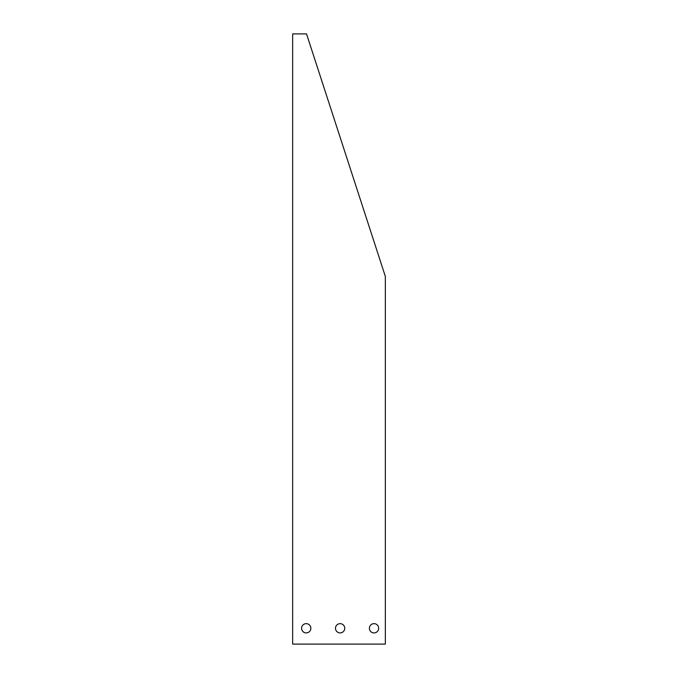 <?xml version="1.0" encoding="UTF-8"?>
<svg xmlns="http://www.w3.org/2000/svg" width="678" height="678" viewBox="0 0 678 678"><rect width="100%" height="100%" fill="white"/><g stroke="black" fill="none" stroke-linecap="round" stroke-linejoin="round"><path stroke-width="1.02" d="M292.667 33.9L292.667 644.1L385.333 644.1L385.333 276.421L306.532 33.9L292.667 33.9M378.663 628.277A4.636 4.636 0 0 1 371.714 632.294A4.636 4.636 0 0 1 371.714 624.269A4.636 4.636 0 0 1 378.663 628.277M310.863 628.277A4.636 4.636 0 0 1 303.914 632.294A4.636 4.636 0 0 1 303.914 624.269A4.636 4.636 0 0 1 310.863 628.277M344.763 628.277A4.636 4.636 0 0 1 337.814 632.294A4.636 4.636 0 0 1 337.814 624.269A4.636 4.636 0 0 1 344.763 628.277"/></g></svg>
